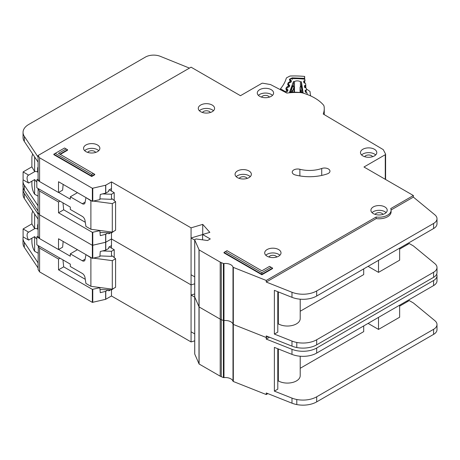 <?xml version="1.0" encoding="UTF-8"?>
<svg xmlns="http://www.w3.org/2000/svg" width="460" height="460" viewBox="0 0 460 460"><rect width="100%" height="100%" fill="white"/><g stroke="black" fill="none" stroke-linecap="round" stroke-linejoin="round"><path stroke-width="0.69" d="M38.094 253.172L34.627 251.263L33.942 250.113C32.7 247.658 32.01 244.887 31.884 241.793L31.884 238.222M38.094 228.856L37.645 229.114L37.645 225.475A3.686 2.127 60 0 1 38.094 224.037M109.279 246.865L114.218 249.717L114.218 257.56M114.218 288.063L111.475 289.961L100.004 289.501M38.094 236.147L36.823 236.883L36.823 244.806L70.305 264.138L70.305 266.512L82.317 273.447A3.881 2.242 60 0 1 85.008 277.564L85.916 283.446L90.89 286.321L90.89 257.795L86.192 254.765M28.652 240.085A6.405 3.697 60 0 1 28.405 232.288A6.405 3.697 60 0 1 28.652 232.162L34.69 228.677L31.884 223.888L23.098 228.959L23.098 236.883L28.652 240.085L34.69 236.601A6.405 3.697 -120 0 0 36.823 239.01M37.645 229.114A6.405 3.697 -120 0 0 34.69 228.677M79.298 275.868A3.105 1.794 60 0 0 78.988 275.672L78.384 275.339M93.644 258.163L112.297 260.647L115.592 258.75L112.297 255.898L111.475 256.37L111.475 251.298L114.218 249.717M111.475 289.064L111.475 295.987L191.067 341.935L194.718 340.848M102.586 250.941L111.475 251.298M77.447 249.711L70.305 253.834L82.317 260.768A3.881 2.242 60 0 0 84.255 260.964A3.881 2.242 60 0 0 85.008 259.762L85.916 254.926M36.823 236.883L39.462 238.406M58.639 249.481L70.305 256.214L70.305 253.834M31.884 223.888L31.884 213.906L32.482 211.588L33.103 211.675M23.098 228.959L28.652 232.162M34.627 251.263L34.627 236.636M90.89 286.321L112.297 289.173L115.592 287.27L115.592 258.75M99.912 255.904L111.475 256.37M90.89 257.795L91.603 257.893M34.627 228.643L34.627 213.969M112.297 289.173L112.297 260.647M194.741 353.849A0.776 0.448 0 0 0 194.718 353.959A0.776 0.448 0 0 0 194.741 354.068L199.099 364.004L220.202 376.188A7.762 4.479 0 0 0 221.294 376.711L223.393 377.545A0.776 0.448 0 0 0 223.974 377.614A7.762 4.479 180 0 1 233.001 381.202A0.776 0.448 0 0 0 233.214 381.438A0.776 0.448 0 0 0 233.323 381.489L266.248 394.553L266.248 392.966L291.979 403.184A19.406 11.207 180 0 0 296.798 404.57A19.406 11.207 180 0 0 316.693 401.873L433.59 334.38A11.644 6.722 180 0 0 437 329.63L437 324.559A11.644 6.722 0 0 0 434.895 320.7L413.373 302.956L409.256 300.575L399.648 306.124M194.741 296.803A0.776 0.448 0 0 0 194.718 296.913A0.776 0.448 0 0 0 194.741 297.022L199.099 306.958L220.202 319.142A7.762 4.479 0 0 0 221.294 319.666L223.393 320.499A0.776 0.448 0 0 0 223.974 320.574A7.762 4.479 180 0 1 233.001 324.156A0.776 0.448 0 0 0 233.214 324.392A0.776 0.448 0 0 0 233.323 324.444L266.248 337.508L267.869 336.57L266.248 337.508L266.248 335.926L291.979 346.138A19.406 11.207 180 0 0 296.798 347.53A19.406 11.207 180 0 0 316.693 344.827L433.59 277.34A11.644 6.722 180 0 0 437 272.584L437 267.513A11.644 6.722 0 0 0 434.895 263.655L413.373 245.91L409.256 243.535L399.648 249.078M23.218 187.956A19.406 11.207 0 0 0 23.052 189.416A19.406 11.207 0 0 0 24.34 193.43L38.094 214.118L38.094 212.537L39.594 214.837L92.351 245.329L105.639 242.288L111.475 238.941L191.067 284.889L194.718 283.808L191.067 284.889L191.067 227.849L202.728 224.376L209.84 232.346L202.59 234.502L210.277 238.941L207.535 240.522L196.426 238.999A0.776 0.448 0 0 0 195.701 239.114L194.942 239.551A0.776 0.448 0 0 0 194.718 239.867A0.776 0.448 0 0 0 194.741 239.976L199.099 249.918L220.202 262.102A7.762 4.479 0 0 0 221.294 262.625L223.393 263.459A0.776 0.448 0 0 0 223.974 263.528A7.762 4.479 180 0 1 233.001 267.111A0.776 0.448 0 0 0 233.214 267.346A0.776 0.448 0 0 0 233.323 267.398L266.248 280.468L376.171 216.999A12.035 6.946 0 0 0 391.098 210.26A12.035 6.946 0 0 0 390.741 208.587L413.373 195.523L363.969 167.003L385.261 154.709A1.167 0.673 0 0 0 385.601 154.232A1.167 0.673 0 0 0 385.555 154.037L383.341 149.787A1.167 0.673 0 0 0 383.065 149.511L323.242 114.028A43.861 25.323 0 0 0 324.254 108.612A43.861 25.323 0 0 0 324.099 106.473A7.762 4.479 0 0 0 323.282 104.817A46.575 26.893 0 0 0 302.887 93.041A7.762 4.479 0 0 0 300.023 92.569A43.861 25.323 0 0 0 286.873 93.075L270.681 84.646A1.167 0.673 0 0 0 270.238 84.502L262.913 83.237A1.167 0.673 0 0 0 261.757 83.404L240.465 95.697L191.061 67.177L38.094 155.492L39.594 157.797L92.351 188.289L105.639 185.242L111.475 181.895L191.067 227.849M269.497 337.214L266.248 339.095L291.979 349.307A19.406 11.207 0 0 0 316.693 347.996L433.59 280.508A11.644 6.722 0 0 0 437 275.753L437 280.824A11.644 6.722 180 0 1 433.59 285.579L316.693 353.067A19.406 11.207 180 0 1 291.979 354.378L274.378 347.392L274.378 391.126L291.979 398.113A19.406 11.207 0 0 0 296.798 399.504A19.406 11.207 0 0 0 316.693 396.802L433.59 329.308A11.644 6.722 0 0 0 437 324.559M277.794 348.749L277.794 389.154L274.378 391.126M399.648 305.175L399.648 317.216L378.517 329.417L378.517 317.377M368.086 323.397L378.517 329.417M363.693 325.933L363.693 331.637L300.207 368.293M300.207 356.235L300.207 375.688A12.811 7.394 180 0 1 292.301 382.519A12.811 7.394 180 0 1 278.34 380.914L277.794 381.231M278.34 348.967L278.34 380.914M110.446 289.921L108.755 290.898L108.755 289.852M62.957 259.894L63.687 266.852L58.523 269.83L92.351 289.38L99.837 287.73L100.286 292.692L105.639 291.347L108.226 289.834M23.138 236.906A19.406 11.207 0 0 0 23 238.251A19.406 11.207 0 0 0 24.288 242.265L38.094 262.924L38.094 269.577L39.594 271.883L92.351 302.375L105.639 299.328L111.475 295.987M111.475 248.13L111.475 245.594L108.755 247.164L108.755 248.429L105.765 250.159L100.286 251.493L99.843 256.674L92.351 258.325L58.523 238.774L58.523 249.55L39.594 238.608L38.094 236.302L38.094 219.19L24.34 198.501A19.406 11.207 180 0 1 23.052 194.488L23.052 189.416M38.094 262.924L38.329 245.674M63.158 241.448L62.623 247.181L58.523 249.55M63.687 266.852L85.278 279.318M99.36 287.448L99.837 287.73M60.013 258.192L58.523 259.055L58.523 269.83M58.523 259.055L39.594 248.112L38.094 245.812M39.594 271.883L39.594 248.112M39.594 238.608L39.594 191.072L38.094 188.767L38.042 210.979L24.288 190.29A19.406 11.207 180 0 1 23 186.277L23 181.205A19.406 11.207 0 0 0 24.288 185.219L38.094 205.879M266.248 394.553L267.869 393.616M406.784 301.053L407.606 301.53M111.475 245.594L111.475 232.921L100.004 232.455M191.067 341.935L191.067 284.889L111.475 238.941L105.765 242.236L105.765 234.249L108.226 232.789M194.718 293.946L191.067 295.032L191.067 331.792L194.718 333.902M266.248 339.095L266.248 337.508L233.323 324.444L233.323 267.398M437 275.753A11.644 6.722 0 0 0 436.672 274.166M38.094 267.996L24.288 247.336A19.406 11.207 180 0 1 23 243.323L23 238.251M38.048 262.953L38.042 268.025L38.048 262.953M194.718 297.143L191.067 295.032M212.198 105.047A8.153 4.703 0 0 0 203.314 104.023A8.153 4.703 0 0 0 198.283 108.376A8.153 4.703 0 0 0 200.669 111.699A8.153 4.703 0 0 0 209.553 112.723A8.153 4.703 0 0 0 214.584 108.376A8.153 4.703 0 0 0 212.198 105.047M199.398 110.751A8.153 4.703 180 0 1 212.198 109.802A8.153 4.703 180 0 1 213.469 110.751M97.474 144.975A8.153 4.703 0 0 0 88.59 143.957A8.153 4.703 0 0 0 83.559 148.304A8.153 4.703 0 0 0 85.951 151.633A8.153 4.703 0 0 0 94.829 152.651A8.153 4.703 0 0 0 99.86 148.304A8.153 4.703 0 0 0 97.474 144.975M84.674 150.679A8.153 4.703 180 0 1 97.474 149.73A8.153 4.703 180 0 1 98.745 150.679M248.975 170.965A8.153 4.703 0 0 0 240.091 169.941A8.153 4.703 0 0 0 235.06 174.288A8.153 4.703 0 0 0 237.446 177.617A8.153 4.703 0 0 0 246.33 178.635A8.153 4.703 0 0 0 251.361 174.288A8.153 4.703 0 0 0 248.975 170.965M236.175 176.669A8.153 4.703 180 0 1 248.975 175.714A8.153 4.703 180 0 1 250.246 176.669M374.4 149.253A8.153 4.703 0 0 0 365.516 148.235A8.153 4.703 0 0 0 360.485 152.582A8.153 4.703 0 0 0 362.871 155.911A8.153 4.703 0 0 0 371.755 156.929A8.153 4.703 0 0 0 376.786 152.582A8.153 4.703 0 0 0 374.4 149.253M361.6 154.957A8.153 4.703 180 0 1 374.4 154.008A8.153 4.703 180 0 1 375.671 154.957M271.204 89.677A8.153 4.703 0 0 0 262.321 88.653A8.153 4.703 0 0 0 257.289 93.001A8.153 4.703 0 0 0 259.676 96.33A8.153 4.703 0 0 0 268.559 97.353A8.153 4.703 0 0 0 273.591 93.001A8.153 4.703 0 0 0 271.204 89.677M258.405 95.381A8.153 4.703 180 0 1 271.204 94.426A8.153 4.703 180 0 1 272.475 95.381M278.616 249.556A8.153 4.703 0 0 0 269.733 248.538A8.153 4.703 0 0 0 264.701 252.885A8.153 4.703 0 0 0 267.087 256.208A8.153 4.703 0 0 0 275.971 257.232A8.153 4.703 0 0 0 281.002 252.885A8.153 4.703 0 0 0 278.616 249.556M265.817 255.26A8.153 4.703 180 0 1 278.616 254.311A8.153 4.703 180 0 1 279.887 255.26M384.83 206.931A8.153 4.703 0 0 0 375.947 205.913A8.153 4.703 0 0 0 370.915 210.26A8.153 4.703 0 0 0 373.301 213.584A8.153 4.703 0 0 0 382.185 214.607A8.153 4.703 0 0 0 387.216 210.26A8.153 4.703 0 0 0 384.83 206.931M372.031 212.635A8.153 4.703 180 0 1 384.83 211.686A8.153 4.703 180 0 1 386.101 212.635M293.825 174.357A5.434 3.139 0 0 0 295.464 175.007A34.546 19.941 0 0 0 327.342 173.857A5.434 3.139 0 0 0 329.964 171.172A5.434 3.139 0 0 0 327.204 168.435A5.434 3.139 0 0 0 321.724 168.481A23.678 13.668 180 0 1 299.874 169.274A5.434 3.139 0 0 0 292.232 172.138A5.434 3.139 0 0 0 293.825 174.357M194.718 353.959L194.718 296.913A0.776 0.448 0 0 0 194.741 297.022L199.099 306.958L220.202 319.142A7.762 4.479 0 0 0 221.294 319.666L223.393 320.499A0.776 0.448 0 0 0 223.974 320.574A7.762 4.479 180 0 1 233.001 324.156A0.776 0.448 0 0 0 233.214 324.392A0.776 0.448 0 0 0 233.323 324.444L233.323 381.489M202.503 112.499A4.077 2.352 180 0 1 209.311 111.464A4.077 2.352 180 0 1 210.358 112.499M375.136 214.383A4.077 2.352 180 0 1 381.944 213.348A4.077 2.352 180 0 1 382.99 214.383M268.922 257.008A4.077 2.352 180 0 1 275.73 255.973A4.077 2.352 180 0 1 276.776 257.008M261.516 97.129A4.077 2.352 180 0 1 268.324 96.094A4.077 2.352 180 0 1 269.364 97.129M364.705 156.705A4.077 2.352 180 0 1 371.519 155.67A4.077 2.352 180 0 1 372.56 156.705M239.28 178.411A4.077 2.352 180 0 1 246.094 177.382A4.077 2.352 180 0 1 247.135 178.411M87.785 152.427A4.077 2.352 180 0 1 94.593 151.392A4.077 2.352 180 0 1 95.64 152.427M91.712 176.508L94.731 174.765L94.731 174.305L91.712 176.048L91.712 176.508L53.837 154.64L53.837 154.18L91.712 176.048L91.712 174.438L93.34 173.5L58.483 153.375L66.165 148.936L64.544 147.999L55.234 153.375L91.712 174.438M60.277 154.411L67.562 150.207L67.562 149.742L59.875 154.18M261.872 272.676L271.181 267.3L269.56 266.363L261.872 270.802L227.021 250.677L225.394 251.614L261.872 272.676L261.872 274.286L223.997 252.419L223.997 252.885L261.872 274.752L272.579 268.571L272.579 268.105L261.872 274.286L261.872 274.752M391.098 210.26L391.098 211.841A12.035 6.946 180 0 1 376.171 218.586L266.248 282.049L291.979 292.261A19.406 11.207 0 0 0 316.693 290.95L433.59 223.462A11.644 6.722 0 0 0 437 218.707L437 223.778A11.644 6.722 180 0 1 433.59 228.534L316.693 296.022A19.406 11.207 180 0 1 291.979 297.332L274.378 290.346L274.378 334.081L291.979 341.067A19.406 11.207 0 0 0 296.798 342.459A19.406 11.207 0 0 0 316.693 339.756L433.59 272.268A11.644 6.722 0 0 0 437 267.513M277.794 291.703L277.794 332.108L274.378 334.081M399.648 248.13L399.648 260.17L378.517 272.372L378.517 260.331M368.086 266.351L378.517 272.372M363.693 268.887L363.693 274.591L300.207 311.247M300.207 299.19L300.207 318.642A12.811 7.394 180 0 1 292.301 325.473A12.811 7.394 180 0 1 278.34 323.869L277.794 324.185M278.34 291.922L278.34 323.869M110.446 232.881L108.755 233.852L108.755 232.812M111.475 191.09L111.475 188.554L108.755 190.118L108.755 191.389L105.765 193.114L100.286 194.453L99.843 199.629L92.351 201.279L58.523 181.729L58.523 192.504L39.594 181.562L38.094 179.262L38.094 162.144L24.34 141.462A19.406 11.207 180 0 1 23.052 137.442L23.052 132.371A19.406 11.207 0 0 0 24.34 136.39L38.094 157.078L38.094 155.492M63.158 184.408L62.623 190.135L58.523 192.504M62.957 202.848L63.687 209.806L85.278 222.278M63.687 209.806L58.523 212.784L92.351 232.34L99.837 230.684L100.286 235.652L105.765 234.249M99.36 230.402L99.837 230.684M60.013 201.152L58.523 202.009L58.523 212.784M58.523 202.009L39.594 191.072M38.094 210.95L38.094 212.537L39.594 214.837L92.351 245.329L105.765 242.236L105.765 250.159M39.594 181.562L39.594 157.797M437 218.707A11.644 6.722 0 0 0 434.895 214.855L413.373 197.104L413.373 195.523M413.373 197.104L391.086 209.973M406.784 244.007L407.606 244.484M111.475 188.548L111.475 181.895M202.59 234.56L191.067 237.987L191.067 274.752L194.718 276.857M202.728 234.462L202.728 224.376M202.59 239.844L202.59 234.502M266.248 282.049L266.248 280.468M376.171 218.586L376.171 216.999M189.451 68.109L160.321 56.333A11.644 6.722 0 0 0 145.412 57.086L28.738 124.453A19.406 11.207 0 0 0 23.052 132.371M23.138 179.86A19.406 11.207 0 0 0 23 181.205M38.042 205.907L38.042 210.979L38.048 205.907M194.718 240.097L191.067 237.987M223.997 252.419L225.394 251.614M271.181 267.3L272.579 268.105M67.562 149.742L66.165 148.936M55.234 153.375L53.837 154.18M94.731 174.305L93.34 173.5M38.094 196.132L34.627 194.223L33.942 193.068C32.7 190.618 32.01 187.841 31.884 184.748L31.884 181.177M38.094 171.81L37.645 172.074L37.645 168.429A3.686 2.127 60 0 1 38.094 166.997M109.279 189.819L114.218 192.671L114.218 200.514M114.218 231.018L111.475 232.921L111.475 232.018M38.094 179.101L36.823 179.837L36.823 187.761L70.305 207.092L70.305 209.467L82.317 216.401A3.881 2.242 60 0 1 85.008 220.518L85.916 226.406L90.89 229.275L90.89 200.755L86.192 197.719M28.652 183.045A6.405 3.697 60 0 1 28.405 175.243A6.405 3.697 60 0 1 28.652 175.122L34.69 171.632L31.884 166.842L23.098 171.913L23.098 179.837L28.652 183.045L34.69 179.555A6.405 3.697 -120 0 0 36.823 181.97M37.645 172.074A6.405 3.697 -120 0 0 34.69 171.632M79.298 218.822A3.105 1.794 60 0 0 78.988 218.626L78.384 218.293M93.644 201.118L112.297 203.607L115.592 201.704L112.297 198.852L111.475 199.329L111.475 194.258L114.218 192.671M102.586 193.896L111.475 194.258M77.447 192.665L70.305 196.794L82.317 203.728A3.881 2.242 60 0 0 84.255 203.918A3.881 2.242 60 0 0 85.008 202.716L85.916 197.88M36.823 179.837L39.462 181.361M58.639 192.435L70.305 199.168L70.305 196.794M31.884 166.842L31.884 156.86L32.482 154.543L33.103 154.635M23.098 171.913L28.652 175.122M34.627 194.223L34.627 179.595M90.89 229.275L112.297 232.127L115.592 230.224L115.592 201.704M99.912 198.864L111.475 199.329M90.89 200.755L91.603 200.847M34.627 171.597L34.627 156.929M112.297 232.127L112.297 203.607M307.245 94.438L307.245 94.495A1.167 0.673 0 0 0 307.245 94.478A1.167 0.673 0 0 0 307.245 94.438A1.167 0.673 0 0 0 307.24 94.38L307.021 92.966A0.776 0.448 180 0 0 306.601 92.604L305.739 92.351A0.776 0.448 180 0 1 305.313 91.994L305.118 90.701A0.776 0.448 180 0 1 305.112 90.66A0.776 0.448 180 0 1 305.423 90.304L306.193 89.965L306.193 92.489M294.48 92.213L294.48 81.546A3.979 2.294 180 0 1 300.426 81.754L300.426 86.549M290.433 80.609L290.433 80.092L291.128 80.477A0.776 0.448 180 0 1 291.364 80.799A0.776 0.448 180 0 1 291.364 80.828A0.776 0.448 180 0 1 291.347 80.891L290.881 82.162A0.776 0.448 180 0 1 290.386 82.489L289.472 82.679A0.776 0.448 180 0 0 288.978 83.007L288.512 84.272A0.776 0.448 180 0 0 288.495 84.364A0.776 0.448 180 0 0 288.742 84.692L289.432 85.071A0.776 0.448 180 0 1 289.679 85.399A0.776 0.448 180 0 1 289.673 85.422A0.776 0.448 180 0 1 289.656 85.491L289.179 86.756A0.776 0.448 180 0 1 288.69 87.084L287.77 87.285A0.776 0.448 180 0 0 287.281 87.607L286.816 88.878A0.776 0.448 180 0 0 286.798 88.97A0.776 0.448 180 0 0 287.034 89.297L287.736 89.683A0.776 0.448 180 0 1 287.971 90.005A0.776 0.448 180 0 1 287.966 90.034A0.776 0.448 180 0 1 287.954 90.097L287.483 91.367A0.776 0.448 180 0 1 286.994 91.695L286.08 91.885A0.776 0.448 180 0 0 285.585 92.213L285.528 92.374M300.426 81.754A55.114 31.82 180 0 1 301.415 81.823L303.111 92.857A36.639 21.154 0 0 0 289.495 92.379L293.486 81.546A55.114 31.82 180 0 1 294.48 81.546M304.698 87.48L304.698 85.606A0.776 0.448 180 0 0 304.382 85.968A0.776 0.448 180 0 0 304.388 86.008L304.6 87.296A0.776 0.448 180 0 0 305.014 87.653L305.888 87.917A0.776 0.448 180 0 1 306.303 88.274L306.504 89.568A0.776 0.448 180 0 1 306.504 89.608A0.776 0.448 180 0 1 306.193 89.965M304.698 85.606L305.469 85.278L305.469 87.791M303.979 82.806L303.979 80.925A0.776 0.448 180 0 0 303.669 81.288A0.776 0.448 180 0 0 303.675 81.328L303.876 82.616A0.776 0.448 180 0 0 304.296 82.972L305.164 83.231A0.776 0.448 180 0 1 305.584 83.588L305.779 84.876A0.776 0.448 180 0 1 305.785 84.916A0.776 0.448 180 0 1 305.469 85.278M303.979 80.925L304.756 80.592L304.756 83.11M290.433 80.092A0.776 0.448 180 0 1 290.191 79.764A0.776 0.448 180 0 1 290.208 79.672L290.26 79.534A1.943 1.121 180 0 1 292.094 78.648A60.162 34.736 0 0 1 303.404 79.045A1.943 1.121 180 0 1 305.037 80.057L305.06 80.195A0.776 0.448 180 0 1 305.06 80.235A0.776 0.448 180 0 1 304.756 80.592M293.94 86.859A0.776 0.448 180 0 1 294.009 87.043A0.776 0.448 180 0 1 294.009 87.072A0.776 0.448 180 0 1 293.992 87.141L292.807 86.169L293.486 86.164L293.486 81.546M290.3 92.328L290.588 90.045L292.152 85.801L292.439 85.98M301.858 86.307L302.766 92.811M301.415 81.823L301.415 86.077M290.3 91.776L292.048 91.408L291.445 89.867L292.543 91.08L293.992 87.141L293.992 92.213L293.756 86.566M302.645 90.471L301.829 90.229L301.11 91.724L302.766 92.213M300.414 86.698L301.978 86.146M300.081 87.233A0.776 0.448 0 0 0 300.07 87.314L300.07 92.495L300.07 87.354L301.248 86.463L301.829 90.229L300.69 91.362L300.69 92.552M310.661 95.916A65.981 38.094 180 0 1 310.097 91.902A1.943 1.121 180 0 0 309.649 91.218L307.412 89.665A1.943 1.121 180 0 0 306.464 89.309M280.508 89.757L280.508 88.757L285.321 91.643L285.321 92.264M287.776 90.988L286.591 90.016L285.89 91.827A1.167 0.673 180 0 1 285.321 91.643M291.341 81.805L289.944 80.707L289.415 79.666L289.639 79.091L292.203 77.861L304.451 78.355L304.675 76.44A64.82 37.421 0 0 0 290.651 75.998A1.943 1.121 180 0 0 289.443 76.285L286.867 77.648A1.943 1.121 180 0 0 286.258 78.292A65.981 38.094 180 0 1 280.565 88.676A1.943 1.121 0 0 0 280.508 88.757M304.675 76.44L304.675 79.494M304.388 79.31L304.451 78.355M290.156 82.535L289.754 81.868L290.156 80.828L291.117 81.242M289.558 86.399L288.161 85.301L287.632 84.26L288.224 82.737L289.472 81.926L290.593 82.42M288.385 87.147L287.971 86.457L288.374 85.422L289.334 85.836M287.793 90.89L287.276 90.016L286.385 89.895L285.85 88.849L286.442 87.331L287.69 86.514L288.834 87.043M286.385 89.895A1.167 0.667 -60.3 0 1 286.959 89.832L287.552 90.43M38.094 225.21L37.645 225.475M82.317 260.768L85.123 259.147M233.001 381.202L233.001 267.111M105.765 299.282L105.765 291.295M92.776 302.421L92.776 289.432M105.639 299.328L105.639 291.347M92.351 258.325L92.351 232.34M92.776 258.37L92.776 232.386M105.639 250.205L105.639 234.301M38.094 219.19L38.094 214.118M92.351 302.375L92.351 289.38M194.741 354.068L194.741 239.976M198.996 363.9L198.996 249.814M199.099 364.004L199.099 249.918M220.202 376.188L220.202 262.102M221.294 376.711L221.294 262.625M223.393 377.545L223.393 263.459M223.974 377.614L223.974 263.528M291.979 398.113L291.979 403.184M291.979 354.378L291.979 349.307M24.34 198.501L24.34 193.43M433.59 285.579L433.59 280.508M316.693 353.067L316.693 347.996M296.798 399.504L296.798 404.57M316.693 396.802L316.693 401.873M433.59 329.308L433.59 334.38M24.288 242.265L24.288 247.336M92.351 201.279L92.351 188.289M92.776 201.33L92.776 188.335M105.639 193.165L105.639 185.242M385.261 179.291L385.261 154.709M385.555 179.463L385.555 154.422M38.094 162.144L38.094 157.078M105.765 193.114L105.765 185.19M291.979 341.067L291.979 346.138M291.979 297.332L291.979 292.261M24.34 141.462L24.34 136.39M433.59 228.534L433.59 223.462M316.693 296.022L316.693 290.95M296.798 342.459L296.798 347.53M316.693 339.756L316.693 344.827M433.59 272.268L433.59 277.34M24.288 185.219L24.288 190.29M299.874 175.939L299.874 169.274M321.724 175.433L321.724 168.481M38.094 168.17L37.645 168.429M82.317 203.728L85.123 202.107M291.128 80.477L291.128 81.069M287.736 90.545L287.736 89.683M289.432 85.071L289.432 85.784M292.152 85.801L292.807 86.169L291.445 89.867L290.588 90.045M292.543 92.23L292.543 91.08A0.776 0.448 0 0 1 292.048 91.408L292.048 92.247M301.11 92.598L301.11 91.724A0.776 0.448 180 0 1 300.69 91.362L300.07 87.354A0.776 0.448 0 0 1 300.07 87.314L300.673 86.399L301.898 85.865M305.423 90.304L305.423 92.184M287.034 89.878L287.034 89.297M305.779 84.956L305.779 87.883L305.785 84.916M288.161 85.301A1.167 0.667 -60.3 0 1 288.742 85.238L288.742 84.692M306.504 92.207L306.59 92.604M304.307 78.338L304.158 79.212M292.203 77.861L292.244 79.488M289.639 79.091A1.167 0.926 21.2 0 1 290.34 79.379M289.415 79.666A1.167 0.926 21.2 0 1 290.433 80.322M289.944 80.707A1.167 0.667 -60.3 0 1 290.519 80.649A1.167 0.667 -60.3 0 1 290.645 80.764M289.472 81.926A1.167 0.316 78.5 0 1 289.737 82.622M288.224 82.737A1.167 0.926 21.2 0 1 288.96 83.059M287.632 84.26A1.167 0.926 21.2 0 1 288.742 85.14M289.576 86.302L288.742 85.238A1.167 0.667 -60.3 0 1 288.868 85.353M287.69 86.514A1.167 0.316 78.5 0 1 287.966 87.239M286.442 87.331A1.167 0.926 21.2 0 1 287.247 87.71M285.85 88.849A1.167 0.926 21.2 0 1 286.983 89.844M32.482 211.588L32.89 211.358M324.254 114.632L324.254 108.612M385.601 179.492L385.601 154.232M194.718 296.913L194.718 239.867M32.482 154.543L32.89 154.313M293.486 86.164L292.353 85.531M288.495 84.703L288.495 84.364M291.358 81.707L290.45 80.598"/></g></svg>
